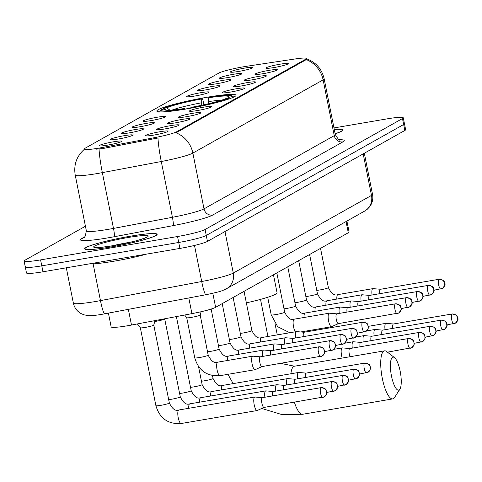<?xml version="1.0" encoding="UTF-8"?>
<svg xmlns="http://www.w3.org/2000/svg" width="482" height="482" viewBox="0 0 482 482"><rect width="100%" height="100%" fill="white"/><g stroke="black" fill="none" stroke-linecap="round" stroke-linejoin="round"><path stroke-width="0.72" d="M185.992 109.022A40.38 3.868 -11.3 0 0 236.041 95.231A40.38 3.868 -11.3 0 0 206.898 97.274A40.38 3.868 -11.3 0 0 156.849 111.059A40.38 3.868 -11.3 0 0 185.992 109.022M170.779 125.609A11.429 1.097 168.7 0 1 179.021 125.097A11.429 1.097 168.7 0 1 164.862 128.935A11.429 1.097 168.7 0 1 156.644 129.568A11.429 1.097 168.7 0 1 170.779 125.609M181.702 119.47A11.429 1.097 168.7 0 1 189.944 118.958A11.429 1.097 168.7 0 1 175.791 122.796A11.429 1.097 168.7 0 1 167.573 123.428A11.429 1.097 168.7 0 1 181.702 119.47M192.631 113.33A11.429 1.097 168.7 0 1 200.874 112.818A11.429 1.097 168.7 0 1 186.715 116.656A11.429 1.097 168.7 0 1 178.497 117.289A11.429 1.097 168.7 0 1 192.631 113.33M203.555 107.191A11.429 1.097 168.7 0 1 211.797 106.679A11.429 1.097 168.7 0 1 197.638 110.511A11.429 1.097 168.7 0 1 189.42 111.149A11.429 1.097 168.7 0 1 203.555 107.191M236.331 88.766A11.429 1.097 168.7 0 1 244.573 88.254A11.429 1.097 168.7 0 1 230.414 92.092A11.429 1.097 168.7 0 1 222.196 92.725A11.429 1.097 168.7 0 1 236.331 88.766M247.254 82.627A11.429 1.097 168.7 0 1 255.496 82.115A11.429 1.097 168.7 0 1 241.337 85.953A11.429 1.097 168.7 0 1 233.125 86.585A11.429 1.097 168.7 0 1 247.254 82.627M258.183 76.487A11.429 1.097 168.7 0 1 266.419 75.975A11.429 1.097 168.7 0 1 252.267 79.813A11.429 1.097 168.7 0 1 244.049 80.446A11.429 1.097 168.7 0 1 258.183 76.487M269.107 70.348A11.429 1.097 168.7 0 1 277.349 69.836A11.429 1.097 168.7 0 1 263.19 73.668A11.429 1.097 168.7 0 1 254.972 74.306A11.429 1.097 168.7 0 1 269.107 70.348M280.03 64.202A11.429 1.097 168.7 0 1 288.272 63.696A11.429 1.097 168.7 0 1 274.113 67.528A11.429 1.097 168.7 0 1 265.895 68.167A11.429 1.097 168.7 0 1 280.03 64.202M159.855 131.749A11.429 1.097 168.7 0 1 168.097 131.237A11.429 1.097 168.7 0 1 153.939 135.074A11.429 1.097 168.7 0 1 145.721 135.707A11.429 1.097 168.7 0 1 159.855 131.749M124.38 135.665A11.429 1.097 168.7 0 1 132.622 135.153A11.429 1.097 168.7 0 1 118.464 138.991A11.429 1.097 168.7 0 1 110.245 139.623A11.429 1.097 168.7 0 1 124.38 135.665M135.303 129.525A11.429 1.097 168.7 0 1 143.546 129.013A11.429 1.097 168.7 0 1 129.387 132.851A11.429 1.097 168.7 0 1 121.175 133.484A11.429 1.097 168.7 0 1 135.303 129.525M146.233 123.386A11.429 1.097 168.7 0 1 154.475 122.874A11.429 1.097 168.7 0 1 140.316 126.712A11.429 1.097 168.7 0 1 132.098 127.344A11.429 1.097 168.7 0 1 146.233 123.386M157.156 117.246A11.429 1.097 168.7 0 1 165.398 116.734A11.429 1.097 168.7 0 1 151.24 120.572A11.429 1.097 168.7 0 1 143.021 121.205A11.429 1.097 168.7 0 1 157.156 117.246M200.855 92.683A11.429 1.097 168.7 0 1 209.098 92.17A11.429 1.097 168.7 0 1 194.939 96.008A11.429 1.097 168.7 0 1 186.721 96.641A11.429 1.097 168.7 0 1 200.855 92.683M211.779 86.543A11.429 1.097 168.7 0 1 220.021 86.031A11.429 1.097 168.7 0 1 205.862 89.869A11.429 1.097 168.7 0 1 197.65 90.502A11.429 1.097 168.7 0 1 211.779 86.543M222.708 80.404A11.429 1.097 168.7 0 1 230.95 79.892A11.429 1.097 168.7 0 1 216.792 83.729A11.429 1.097 168.7 0 1 208.573 84.362A11.429 1.097 168.7 0 1 222.708 80.404M233.631 74.258A11.429 1.097 168.7 0 1 241.874 73.752A11.429 1.097 168.7 0 1 227.715 77.584A11.429 1.097 168.7 0 1 219.497 78.223A11.429 1.097 168.7 0 1 233.631 74.258M244.555 68.119A11.429 1.097 168.7 0 1 252.797 67.613A11.429 1.097 168.7 0 1 238.638 71.444A11.429 1.097 168.7 0 1 230.426 72.083A11.429 1.097 168.7 0 1 244.555 68.119M113.457 141.804A11.429 1.097 168.7 0 1 121.699 141.292A11.429 1.097 168.7 0 1 107.54 145.13A11.429 1.097 168.7 0 1 99.322 145.769A11.429 1.097 168.7 0 1 113.457 141.804M346.907 221.063L349.089 231.963A22.853 2.193 168.7 0 1 348.299 232.752L215.629 307.317A22.853 2.193 168.7 0 1 191.932 313.643L131.496 325.043A22.853 2.193 168.7 0 1 127.652 325.736A22.853 2.193 168.7 0 1 111.155 326.886L108.408 313.131M102.305 147.504A20.569 1.97 168.7 0 1 98.846 148.125A20.569 1.97 168.7 0 1 84.001 149.167A20.569 1.97 168.7 0 1 84.712 148.456L218.81 73.083A20.569 1.97 168.7 0 1 246.892 66.239L294.906 58.997A20.569 1.97 168.7 0 1 306.456 58.491A20.569 1.97 168.7 0 1 305.745 59.202L176.514 131.839A20.569 1.97 168.7 0 1 155.192 137.527L102.305 147.504L102.521 148.583L96.141 149.185M111.33 246.935A36.951 3.543 -11.3 0 0 157.132 234.318A36.951 3.543 -11.3 0 0 130.459 236.18A36.951 3.543 -11.3 0 0 84.663 248.796A36.951 3.543 -11.3 0 0 111.33 246.935M335.147 133.785A36.951 3.543 -11.3 0 0 342.696 130.02A36.951 3.543 -11.3 0 0 334.279 129.435M26.082 266.203A22.853 2.193 -11.3 0 0 25.287 266.992L26.48 272.945A22.853 2.193 -11.3 0 0 42.976 271.788L179.913 248.423A22.853 2.193 -11.3 0 0 207.447 241.404L404.85 130.459L403.657 124.507A22.853 2.193 -11.3 0 0 404.452 123.717A22.853 2.193 -11.3 0 1 403.657 124.507L206.26 235.457L403.657 124.507L402.47 118.56A22.853 2.193 -11.3 0 0 403.259 117.771A22.853 2.193 -11.3 0 0 386.763 118.921L333.978 127.929M179.913 248.423L178.72 242.47A22.853 2.193 -11.3 0 0 206.26 235.457A22.853 2.193 -11.3 0 1 178.72 242.47L41.783 265.841L178.72 242.47L177.533 236.523A22.853 2.193 -11.3 0 0 205.073 229.51L402.47 118.56M25.287 266.992A22.853 2.193 -11.3 0 0 41.783 265.841A22.853 2.193 -11.3 0 1 25.287 266.992L24.1 261.045A22.853 2.193 -11.3 0 0 40.596 259.888L177.533 236.523M306.094 58.611C315.752 62.058 321.777 68.793 324.169 78.825A30.474 2.922 168.7 0 1 323.115 79.879A26.667 25.462 60.7 0 0 306.299 59.605L176.05 132.815A26.667 25.462 -119.3 0 1 192.86 153.083A30.474 2.922 168.7 0 1 161.271 161.518A26.667 2.958 -100.7 0 1 157.994 137.991L102.521 148.583M85.441 226.227L24.889 260.256A22.853 2.193 -11.3 0 0 24.1 261.045M404.85 130.459A22.853 2.193 -11.3 0 0 405.639 129.67L403.259 117.771M89.013 263.931A38.09 3.651 -11.3 0 0 113.86 261.226A38.09 3.651 -11.3 0 0 146.552 254.116M130.363 236.234A36.566 3.507 -11.3 0 0 85.037 248.724A36.566 3.507 -11.3 0 0 111.432 246.874A36.566 3.507 -11.3 0 0 156.758 234.391A36.566 3.507 -11.3 0 0 130.363 236.234M335.141 133.731A36.566 3.507 -11.3 0 0 342.322 130.092A36.566 3.507 -11.3 0 0 334.291 129.495M399.096 389.998A16.762 4.712 80.3 0 0 399.885 389.209A16.762 4.712 80.3 0 0 400.47 372.851A16.762 4.712 80.3 0 0 394.493 357.614A16.762 4.712 80.3 0 0 392.559 357.283A16.762 4.712 80.3 0 0 391.486 376.081A16.762 4.712 80.3 0 0 399.096 389.998M399.885 389.209L394.517 397.511A24.377 6.85 -99.7 0 1 393.372 398.668A24.377 6.85 -99.7 0 1 392.722 398.903A24.377 6.85 -99.7 0 1 382.081 377.225A24.377 6.85 -99.7 0 1 383.865 351.077A24.377 6.85 -99.7 0 1 384.522 350.842A24.377 6.85 -99.7 0 1 386.678 351.553L394.493 357.614M162.735 109.281L163.314 108.414A36.264 3.476 -11.3 0 1 202.175 98.515L202.868 99.78L203.868 104.793M233.74 97.093A37.789 3.621 -11.3 0 0 233.553 96.918L231.776 95.743A36.264 3.476 -11.3 0 0 209.381 97.286L208.471 97.798L208.357 103.763M232.673 97.569L231.547 96.768A36.264 3.476 -11.3 0 0 231.776 95.743M230.39 98.461L229.577 97.876A36.264 3.476 -11.3 0 1 190.715 107.775L190.691 108.191M202.175 98.515L201.265 99.027A32.758 3.139 -11.3 0 0 166.652 107.841L163.314 108.414M231.547 96.768L228.209 97.34A32.758 3.139 -11.3 0 0 228.48 97.051A32.758 3.139 -11.3 0 0 208.471 97.798M190.715 107.775L191.625 107.263A32.758 3.139 -11.3 0 0 226.239 98.449L229.577 97.876M166.652 107.841L169.971 110.197M201.271 105.697L201.265 99.027M227.631 98.208L228.209 97.34M246.356 302.859A41.904 4.019 -11.3 0 0 277.06 292.743L273.475 274.806M166.483 110.233L164.675 108.95L161.343 109.522A36.264 3.476 -11.3 0 0 160.982 109.89L159.789 111.661A37.789 3.621 -11.3 0 0 159.687 111.89M183.479 109.438L183.503 109.004A36.264 3.476 -11.3 0 1 160.982 109.89M164.675 108.95A32.758 3.139 -11.3 0 0 164.531 109.83A32.758 3.139 -11.3 0 0 184.419 108.492L183.503 109.004M184.419 108.492L184.817 109.221M153.776 325.061A6.856 0.657 168.7 0 1 153.776 325.091A6.856 0.657 168.7 0 1 145.275 327.399A6.856 0.657 168.7 0 1 140.34 327.778A6.856 0.657 168.7 0 1 140.328 327.748L155.903 405.681A6.856 0.657 168.7 0 0 160.849 405.332A6.856 0.657 168.7 0 0 168.983 403.295A6.856 0.657 168.7 0 0 169.345 402.994C172.315 409.037 175.49 411.369 178.858 409.989A6.856 1.928 80.3 0 0 178.671 410.055A6.856 1.928 80.3 0 0 178.563 410.134A6.856 1.928 80.3 0 0 178.207 417.623A6.856 1.928 80.3 0 0 181.166 423.509C168.116 424.383 159.699 418.442 155.903 405.681M262.401 397.668L254.96 397.023A6.856 1.928 80.3 0 0 254.821 397.023A6.856 1.928 80.3 0 0 254.635 397.09A6.856 1.928 80.3 0 0 254.201 404.784A6.856 1.928 80.3 0 0 257.129 410.543A6.856 1.928 80.3 0 0 257.261 410.501A6.856 1.928 80.3 0 0 257.31 410.477M262.449 397.668A4.953 1.392 80.3 0 0 262.347 397.674A4.953 1.392 80.3 0 0 262.214 397.722A4.953 1.392 80.3 0 0 261.901 403.277A4.953 1.392 80.3 0 0 264.016 407.435A4.953 1.392 80.3 0 0 264.112 407.404M189.974 403.85A6.856 1.928 80.3 0 0 189.781 403.85C186.413 405.229 183.244 402.898 180.274 396.849L164.705 318.933A6.856 0.657 168.7 0 1 164.699 318.951A6.856 0.657 168.7 0 1 156.204 321.259A6.856 0.657 168.7 0 1 154.764 321.488M273.324 391.523L265.889 390.878A6.856 1.928 80.3 0 0 265.745 390.884A6.856 1.928 80.3 0 0 265.564 390.95A6.856 1.928 80.3 0 0 264.883 397.24M273.372 391.529A4.953 1.392 80.3 0 0 273.27 391.535A4.953 1.392 80.3 0 0 273.137 391.583A4.953 1.392 80.3 0 0 272.625 395.921M284.247 385.383L276.813 384.738A6.856 1.928 80.3 0 0 276.668 384.744A6.856 1.928 80.3 0 0 276.487 384.811A6.856 1.928 80.3 0 0 275.812 391.101M284.302 385.389A4.953 1.392 80.3 0 0 284.199 385.395A4.953 1.392 80.3 0 0 284.067 385.443A4.953 1.392 80.3 0 0 283.549 389.781M295.171 379.244L287.736 378.599A6.856 1.928 80.3 0 0 287.597 378.605A6.856 1.928 80.3 0 0 287.411 378.671A6.856 1.928 80.3 0 0 286.736 384.961M295.225 379.25A4.953 1.392 80.3 0 0 295.123 379.25A4.953 1.392 80.3 0 0 294.99 379.298A4.953 1.392 80.3 0 0 294.478 383.642M306.1 373.104L298.665 372.459A6.856 1.928 80.3 0 0 298.521 372.466A6.856 1.928 80.3 0 0 298.334 372.532A6.856 1.928 80.3 0 0 297.659 378.822M306.148 373.11A4.953 1.392 80.3 0 0 306.046 373.11A4.953 1.392 80.3 0 0 305.913 373.158A4.953 1.392 80.3 0 0 305.401 377.496M349.799 348.54L342.365 347.896A6.856 1.928 80.3 0 0 342.22 347.902A6.856 1.928 80.3 0 0 342.039 347.968A6.856 1.928 80.3 0 0 341.599 355.662A6.856 1.928 80.3 0 0 342.22 358.06M349.854 348.546A4.953 1.392 80.3 0 0 349.751 348.552A4.953 1.392 80.3 0 0 349.613 348.6A4.953 1.392 80.3 0 0 349.299 354.149A4.953 1.392 80.3 0 0 350.053 356.722M360.723 342.401L353.288 341.756A6.856 1.928 80.3 0 0 353.143 341.762A6.856 1.928 80.3 0 0 352.963 341.828A6.856 1.928 80.3 0 0 352.288 348.118M360.777 342.407A4.953 1.392 80.3 0 0 360.675 342.407A4.953 1.392 80.3 0 0 360.542 342.455A4.953 1.392 80.3 0 0 360.024 346.799M371.646 336.261L364.211 335.617A6.856 1.928 80.3 0 0 364.073 335.623A6.856 1.928 80.3 0 0 363.886 335.689A6.856 1.928 80.3 0 0 363.211 341.979M371.7 336.267A4.953 1.392 80.3 0 0 371.598 336.267A4.953 1.392 80.3 0 0 371.465 336.316A4.953 1.392 80.3 0 0 370.953 340.654M382.575 330.122L375.141 329.477A6.856 1.928 80.3 0 0 374.996 329.483A6.856 1.928 80.3 0 0 374.809 329.549A6.856 1.928 80.3 0 0 374.134 335.834M382.624 330.122A4.953 1.392 80.3 0 0 382.521 330.128A4.953 1.392 80.3 0 0 382.389 330.176A4.953 1.392 80.3 0 0 381.877 334.514M393.499 323.982L386.064 323.338A6.856 1.928 80.3 0 0 385.919 323.344A6.856 1.928 80.3 0 0 385.739 323.404A6.856 1.928 80.3 0 0 385.064 329.694M393.553 323.982A4.953 1.392 80.3 0 0 393.451 323.988A4.953 1.392 80.3 0 0 393.318 324.037A4.953 1.392 80.3 0 0 392.8 328.375M191.673 317.343A6.856 0.657 168.7 0 1 186.739 317.722A6.856 0.657 168.7 0 1 186.727 317.692L194.752 357.849A6.856 0.657 168.7 0 0 199.699 357.499A6.856 0.657 168.7 0 0 207.838 355.463A6.856 0.657 168.7 0 0 208.2 355.162L200.175 315.017A6.856 0.657 168.7 0 1 200.175 315.035A6.856 0.657 168.7 0 1 191.673 317.343M260.31 356.819L252.875 356.174A6.856 1.928 80.3 0 0 252.737 356.18A6.856 1.928 80.3 0 0 252.55 356.246A6.856 1.928 80.3 0 0 252.11 363.934A6.856 1.928 80.3 0 0 255.038 369.7A6.856 1.928 80.3 0 0 255.177 369.658A6.856 1.928 80.3 0 0 255.225 369.634M260.364 356.825A4.953 1.392 80.3 0 0 260.262 356.825A4.953 1.392 80.3 0 0 260.129 356.873A4.953 1.392 80.3 0 0 259.81 362.428A4.953 1.392 80.3 0 0 261.925 366.591A4.953 1.392 80.3 0 0 262.027 366.561M271.239 350.679L263.799 350.034A6.856 1.928 80.3 0 0 263.66 350.04A6.856 1.928 80.3 0 0 263.473 350.107A6.856 1.928 80.3 0 0 262.798 356.391M271.288 350.685A4.953 1.392 80.3 0 0 271.185 350.685A4.953 1.392 80.3 0 0 271.053 350.733A4.953 1.392 80.3 0 0 270.541 355.071M210.628 309.215A6.856 0.657 168.7 0 1 205.627 310.619M282.163 344.54L274.728 343.895A6.856 1.928 80.3 0 0 274.583 343.901A6.856 1.928 80.3 0 0 274.403 343.967A6.856 1.928 80.3 0 0 273.728 350.251M282.217 344.54A4.953 1.392 80.3 0 0 282.115 344.546A4.953 1.392 80.3 0 0 281.976 344.594A4.953 1.392 80.3 0 0 281.464 348.932M293.086 338.394L285.651 337.749A6.856 1.928 80.3 0 0 285.507 337.755A6.856 1.928 80.3 0 0 285.326 337.822A6.856 1.928 80.3 0 0 284.651 344.112M293.14 338.4A4.953 1.392 80.3 0 0 293.038 338.406A4.953 1.392 80.3 0 0 292.905 338.454A4.953 1.392 80.3 0 0 292.387 342.792M304.009 332.255L296.575 331.61A6.856 1.928 80.3 0 0 296.436 331.616A6.856 1.928 80.3 0 0 296.249 331.682A6.856 1.928 80.3 0 0 295.574 337.972M304.064 332.261A4.953 1.392 80.3 0 0 303.961 332.267A4.953 1.392 80.3 0 0 303.829 332.315A4.953 1.392 80.3 0 0 303.317 336.653M336.785 313.836L329.351 313.192A6.856 1.928 80.3 0 0 329.212 313.198A6.856 1.928 80.3 0 0 329.025 313.264A6.856 1.928 80.3 0 0 328.585 320.952A6.856 1.928 80.3 0 0 331.514 326.712A6.856 1.928 80.3 0 0 331.652 326.669A6.856 1.928 80.3 0 0 331.7 326.645M336.84 313.842A4.953 1.392 80.3 0 0 336.737 313.842A4.953 1.392 80.3 0 0 336.605 313.89A4.953 1.392 80.3 0 0 336.291 319.446A4.953 1.392 80.3 0 0 338.406 323.609A4.953 1.392 80.3 0 0 338.503 323.579M347.715 307.697L340.28 307.052A6.856 1.928 80.3 0 0 340.135 307.058A6.856 1.928 80.3 0 0 339.949 307.124A6.856 1.928 80.3 0 0 339.274 313.408M347.763 307.697A4.953 1.392 80.3 0 0 347.661 307.703A4.953 1.392 80.3 0 0 347.528 307.751A4.953 1.392 80.3 0 0 347.016 312.089M358.638 301.551L351.203 300.913A6.856 1.928 80.3 0 0 351.059 300.913A6.856 1.928 80.3 0 0 350.878 300.979A6.856 1.928 80.3 0 0 350.203 307.269M358.692 301.557A4.953 1.392 80.3 0 0 358.59 301.563A4.953 1.392 80.3 0 0 358.457 301.612A4.953 1.392 80.3 0 0 357.939 305.95M369.561 295.412L362.127 294.767A6.856 1.928 80.3 0 0 361.988 294.773A6.856 1.928 80.3 0 0 361.801 294.839A6.856 1.928 80.3 0 0 361.126 301.13M369.616 295.418A4.953 1.392 80.3 0 0 369.513 295.424A4.953 1.392 80.3 0 0 369.381 295.472A4.953 1.392 80.3 0 0 368.863 299.81M380.491 289.272L373.05 288.628A6.856 1.928 80.3 0 0 372.911 288.634A6.856 1.928 80.3 0 0 372.725 288.7A6.856 1.928 80.3 0 0 372.05 294.99M380.539 289.278A4.953 1.392 80.3 0 0 380.437 289.284A4.953 1.392 80.3 0 0 380.304 289.333A4.953 1.392 80.3 0 0 379.792 293.671M128.363 309.366L131.496 325.043M176.514 131.839L176.659 132.568M155.192 137.527L155.403 138.605M305.745 59.202L305.889 59.937M188.799 297.96L191.932 313.643M212.821 293.279L215.629 307.317M346.058 221.545L348.299 232.752M339.449 139.738A38.09 3.651 168.7 0 1 342.949 141.859L212.701 215.062A38.09 3.651 168.7 0 1 173.213 225.606A7.616 0.844 79.3 0 0 172.417 217.292L161.271 161.518L102.341 172.634A30.474 2.922 168.7 0 1 97.213 173.556A30.474 2.922 168.7 0 1 75.222 175.093L86.368 230.866A30.474 2.922 -11.3 0 0 108.36 229.33A30.474 2.922 -11.3 0 0 113.487 228.408L172.417 217.292A30.474 2.922 -11.3 0 0 204.007 208.857L334.255 135.653A30.474 2.922 -11.3 0 0 335.309 134.599C337.894 138.973 339.527 140.768 340.22 139.973M99.063 149.01A26.667 2.958 -100.7 0 0 102.341 172.634L113.487 228.408A7.616 0.844 79.3 0 1 114.282 236.722A38.09 3.651 168.7 0 1 81.699 238.482L85.061 236.59M342.949 141.859A7.616 7.272 -119.3 0 1 334.255 135.653L323.115 79.879L192.86 153.083L204.007 208.857A7.616 7.272 -119.3 0 0 212.701 215.062M173.213 225.606L114.282 236.722M40.596 259.888L42.976 271.788M205.073 229.51L207.447 241.404M81.699 238.482A7.616 7.272 -119.3 0 0 83.91 237.704C84.495 238.704 85.314 236.421 86.368 230.866M104.672 313.83A15.237 1.693 -100.7 0 1 100.467 300.617L201.705 281.518A30.474 2.922 -11.3 0 0 233.294 273.083L371.483 195.415A30.474 2.922 -11.3 0 0 372.538 194.367C373.363 198.994 372.363 203.175 369.531 206.917L367.332 209.212L364.537 211.158L226.347 288.826C221.178 291.23 221.081 291.49 205.91 294.731L101.847 314.342C95.231 315.463 90.562 315.873 87.845 315.571L83.898 314.8L80.976 313.529C76.909 311.167 74.367 307.679 73.348 303.076A30.474 2.922 -11.3 0 0 95.34 301.539A30.474 2.922 -11.3 0 0 100.467 300.617L93.122 263.877M205.91 294.731A15.237 1.693 -100.7 0 1 201.705 281.518L194.493 245.44M226.347 288.826A15.237 14.55 -119.3 0 0 233.294 273.083L224.992 231.547M364.537 211.158A15.237 14.55 -119.3 0 0 371.483 195.415L363.181 153.872M130.188 242.247A23.22 2.223 -11.3 0 0 127.796 242.639A23.22 2.223 -11.3 0 0 112.583 245.766M128.091 237.512A27.793 2.663 -11.3 0 0 94.605 246.043A27.793 2.663 -11.3 0 0 113.704 245.597A27.793 2.663 -11.3 0 0 147.191 237.072A27.793 2.663 -11.3 0 0 128.091 237.512M280.747 363.38L294.43 366.212A24.377 6.85 80.3 0 0 293.773 366.447A24.377 6.85 80.3 0 0 290.887 373.767M294.394 402.253A24.377 6.85 80.3 0 0 302.63 414.279L392.722 398.903M201.036 102.907A29.306 2.808 -11.3 0 0 172.122 110.053M221.551 100.172A29.306 2.808 -11.3 0 0 208.242 101.678M190.709 107.854A28.191 2.699 -11.3 0 0 185.148 109.161M320.879 387.709A4.953 1.392 80.3 0 0 320.518 393.023A4.953 1.392 80.3 0 0 322.681 397.427A4.953 1.392 80.3 0 0 322.813 397.379A4.953 4.73 60.7 0 0 326.531 391.746A4.953 4.73 -119.3 0 0 320.879 387.709A4.953 1.392 80.3 0 1 321.012 387.661L262.347 397.674M179.051 409.989A6.856 1.928 80.3 0 0 178.858 409.989L254.821 397.023M321.181 387.667A4.953 1.392 80.3 0 0 321.012 387.661C328.296 389.107 325.205 389.998 326.651 391.342C325.916 392.848 329.073 391.197 324.272 396.861L264.016 407.435M331.809 381.569A4.953 1.392 80.3 0 0 331.441 386.883A4.953 1.392 80.3 0 0 333.604 391.288A4.953 1.392 80.3 0 0 333.737 391.239A4.953 4.73 60.7 0 0 337.454 385.606A4.953 4.73 -119.3 0 0 331.809 381.569A4.953 1.392 80.3 0 1 331.941 381.521L273.27 391.535M180.274 396.849A6.856 0.657 168.7 0 1 179.913 397.15A6.856 0.657 168.7 0 1 171.773 399.192A6.856 0.657 168.7 0 1 168.676 399.62M265.745 390.884L189.781 403.85A6.856 1.928 80.3 0 0 189.595 403.916A6.856 1.928 80.3 0 0 189.486 403.988A6.856 1.928 80.3 0 0 188.739 408.302M332.11 381.527A4.953 1.392 80.3 0 0 331.941 381.521C339.22 382.967 336.129 383.859 337.575 385.196C336.846 386.703 339.997 385.058 335.201 390.721L326.796 392.444M342.732 375.43A4.953 1.392 80.3 0 0 342.371 380.738A4.953 1.392 80.3 0 0 344.528 385.142A4.953 1.392 80.3 0 0 344.66 385.094A4.953 4.73 60.7 0 0 348.384 379.461A4.953 4.73 -119.3 0 0 342.732 375.43A4.953 1.392 80.3 0 1 342.865 375.382L284.199 385.395M200.904 397.71A6.856 1.928 80.3 0 0 200.705 397.71C197.337 399.09 194.168 396.758 191.197 390.709A6.856 0.657 168.7 0 1 190.836 391.01A6.856 0.657 168.7 0 1 182.696 393.053A6.856 0.657 168.7 0 1 179.599 393.481M276.668 384.744L200.705 397.71A6.856 1.928 80.3 0 0 200.524 397.777A6.856 1.928 80.3 0 0 200.416 397.849A6.856 1.928 80.3 0 0 199.662 402.163M343.033 375.388A4.953 1.392 80.3 0 0 342.865 375.382C350.149 376.828 347.058 377.719 348.498 379.057C347.769 380.563 350.92 378.918 346.124 384.582L337.725 386.305M353.655 369.29A4.953 1.392 80.3 0 0 353.294 374.598A4.953 1.392 80.3 0 0 355.457 379.003A4.953 1.392 80.3 0 0 355.589 378.954A4.953 4.73 60.7 0 0 359.307 373.321A4.953 4.73 -119.3 0 0 353.655 369.29A4.953 1.392 80.3 0 1 353.788 369.242L295.123 379.25M211.827 391.571A6.856 1.928 80.3 0 0 211.634 391.571C208.26 392.951 205.091 390.613 202.121 384.57A6.856 0.657 168.7 0 1 201.759 384.871A6.856 0.657 168.7 0 1 193.625 386.913A6.856 0.657 168.7 0 1 190.523 387.341M287.597 378.605L211.634 391.571A6.856 1.928 80.3 0 0 211.447 391.631A6.856 1.928 80.3 0 0 211.339 391.709A6.856 1.928 80.3 0 0 210.586 396.023M353.957 369.248A4.953 1.392 80.3 0 0 353.788 369.242C361.072 370.688 357.981 371.58 359.427 372.917C358.692 374.424 361.843 372.773 357.048 378.436L348.649 380.165M364.579 363.151A4.953 1.392 80.3 0 0 364.217 368.459A4.953 1.392 80.3 0 0 366.38 372.863A4.953 1.392 80.3 0 0 366.513 372.815A4.953 4.73 60.7 0 0 370.23 367.182A4.953 4.73 -119.3 0 0 364.579 363.151A4.953 1.392 80.3 0 1 364.711 363.103L306.046 373.11M222.75 385.431A6.856 1.928 80.3 0 0 222.557 385.425C219.19 386.805 216.02 384.473 213.05 378.43A6.856 0.657 168.7 0 1 212.689 378.732A6.856 0.657 168.7 0 1 204.549 380.768A6.856 0.657 168.7 0 1 201.452 381.202M298.521 372.466L222.557 385.425A6.856 1.928 80.3 0 0 222.371 385.492A6.856 1.928 80.3 0 0 222.262 385.57A6.856 1.928 80.3 0 0 221.515 389.884M364.88 363.109A4.953 1.392 80.3 0 0 364.711 363.103C371.996 364.549 368.905 365.434 370.351 366.778C369.622 368.284 372.773 366.633 367.971 372.297L359.572 374.026M408.284 338.587A4.953 1.392 80.3 0 0 407.917 343.895A4.953 1.392 80.3 0 0 410.08 348.299A4.953 1.392 80.3 0 0 410.212 348.251A4.953 4.73 60.7 0 0 413.93 342.624A4.953 4.73 -119.3 0 0 408.284 338.587A4.953 1.392 80.3 0 1 408.417 338.539L349.751 348.552M408.585 338.545A4.953 1.392 80.3 0 0 408.417 338.539C415.695 339.985 412.604 340.876 414.05 342.214C413.321 343.72 416.472 342.075 411.676 347.739L387.456 352.161M419.207 332.447A4.953 1.392 80.3 0 0 418.846 337.755A4.953 1.392 80.3 0 0 421.003 342.16A4.953 1.392 80.3 0 0 421.141 342.112A4.953 4.73 60.7 0 0 424.859 336.478A4.953 4.73 -119.3 0 0 419.207 332.447A4.953 1.392 80.3 0 1 419.34 332.399L360.675 342.407M419.509 332.405A4.953 1.392 80.3 0 0 419.34 332.399C426.624 333.845 423.533 334.737 424.973 336.075C424.244 337.581 427.395 335.936 422.6 341.599L414.201 343.323M430.131 326.308A4.953 1.392 80.3 0 0 429.769 331.616A4.953 1.392 80.3 0 0 431.932 336.02A4.953 1.392 80.3 0 0 432.065 335.972A4.953 4.73 60.7 0 0 435.782 330.339A4.953 4.73 -119.3 0 0 430.131 326.308A4.953 1.392 80.3 0 1 430.263 326.26L371.598 336.267M430.432 326.266A4.953 1.392 80.3 0 0 430.263 326.26C437.548 327.706 434.457 328.591 435.903 329.935C435.168 331.441 438.319 329.79 433.523 335.454L425.124 337.183M441.06 320.162A4.953 1.392 80.3 0 0 440.693 325.477A4.953 1.392 80.3 0 0 442.856 329.881A4.953 1.392 80.3 0 0 442.988 329.833A4.953 4.73 60.7 0 0 446.706 324.199A4.953 4.73 -119.3 0 0 441.06 320.162A4.953 1.392 80.3 0 1 441.193 320.12L382.521 330.128M441.355 320.126A4.953 1.392 80.3 0 0 441.193 320.12C448.471 321.56 445.38 322.452 446.826 323.796C446.097 325.302 449.248 323.651 444.452 329.314L436.047 331.044M451.983 314.023A4.953 1.392 80.3 0 0 451.622 319.337A4.953 1.392 80.3 0 0 453.779 323.741A4.953 1.392 80.3 0 0 453.911 323.693A4.953 4.73 60.7 0 0 457.635 318.06A4.953 4.73 -119.3 0 0 451.983 314.023A4.953 1.392 80.3 0 1 452.116 313.975L393.451 323.988M452.285 313.981A4.953 1.392 80.3 0 0 452.116 313.975C459.394 315.421 456.303 316.312 457.749 317.656C457.02 319.162 460.171 317.511 455.376 323.175L446.977 324.904M318.795 346.865A4.953 1.392 80.3 0 0 318.433 352.173A4.953 1.392 80.3 0 0 320.596 356.578A4.953 1.392 80.3 0 0 320.729 356.529A4.953 4.73 60.7 0 0 324.446 350.896A4.953 4.73 -119.3 0 0 318.795 346.865A4.953 1.392 80.3 0 1 318.927 346.817L260.262 356.825M217.9 362.157A6.856 1.928 80.3 0 0 217.707 362.157A6.856 1.928 80.3 0 0 217.521 362.223A6.856 1.928 80.3 0 0 217.412 362.301A6.856 1.928 80.3 0 0 217.063 369.79A6.856 1.928 80.3 0 0 220.015 375.677C206.971 376.55 198.548 370.61 194.752 357.849M319.096 346.823A4.953 1.392 80.3 0 0 318.927 346.817C326.212 348.263 323.121 349.155 324.567 350.492C323.832 351.999 326.983 350.348 322.187 356.011L261.925 366.591M329.718 340.726A4.953 1.392 80.3 0 0 329.357 346.034A4.953 1.392 80.3 0 0 331.52 350.438A4.953 1.392 80.3 0 0 331.652 350.39A4.953 4.73 60.7 0 0 335.37 344.757A4.953 4.73 -119.3 0 0 329.718 340.726A4.953 1.392 80.3 0 1 329.851 340.678L271.185 350.685M211.14 309.058L219.123 349.016A6.856 0.657 168.7 0 1 218.762 349.317A6.856 0.657 168.7 0 1 210.622 351.36A6.856 0.657 168.7 0 1 207.525 351.788M228.83 356.017A6.856 1.928 80.3 0 0 228.631 356.017A6.856 1.928 80.3 0 0 228.45 356.084A6.856 1.928 80.3 0 0 228.341 356.156A6.856 1.928 80.3 0 0 227.588 360.47M330.019 340.684A4.953 1.392 80.3 0 0 329.851 340.678C337.135 342.118 334.044 343.009 335.49 344.353C334.761 345.859 337.912 344.208 333.11 349.872L324.711 351.601M340.647 334.58A4.953 1.392 80.3 0 0 340.28 339.894A4.953 1.392 80.3 0 0 342.443 344.299A4.953 1.392 80.3 0 0 342.575 344.25A4.953 4.73 60.7 0 0 346.293 338.617A4.953 4.73 -119.3 0 0 340.647 334.58A4.953 1.392 80.3 0 1 340.78 334.532L282.115 344.546M222.202 303.618L230.047 342.877A6.856 0.657 168.7 0 1 229.685 343.178A6.856 0.657 168.7 0 1 221.551 345.22A6.856 0.657 168.7 0 1 218.448 345.648M239.753 349.878A6.856 1.928 80.3 0 0 239.56 349.878A6.856 1.928 80.3 0 0 239.373 349.944A6.856 1.928 80.3 0 0 239.265 350.016A6.856 1.928 80.3 0 0 238.512 354.33M340.949 334.544A4.953 1.392 80.3 0 0 340.78 334.532C348.058 335.978 344.967 336.87 346.413 338.213C345.684 339.72 348.835 338.069 344.04 343.732L335.635 345.461M351.571 328.441A4.953 1.392 80.3 0 0 351.209 333.755A4.953 1.392 80.3 0 0 353.366 338.159A4.953 1.392 80.3 0 0 353.505 338.111A4.953 4.73 60.7 0 0 357.222 332.478A4.953 4.73 -119.3 0 0 351.571 328.441A4.953 1.392 80.3 0 1 351.703 328.393L293.038 338.406M233.131 297.478L240.976 336.737A6.856 0.657 168.7 0 1 240.614 337.038A6.856 0.657 168.7 0 1 232.475 339.081A6.856 0.657 168.7 0 1 229.372 339.509M250.676 343.738A6.856 1.928 80.3 0 0 250.483 343.732A6.856 1.928 80.3 0 0 250.297 343.799A6.856 1.928 80.3 0 0 250.188 343.877A6.856 1.928 80.3 0 0 249.441 348.191M351.872 328.399A4.953 1.392 80.3 0 0 351.703 328.393C358.988 329.839 355.897 330.73 357.337 332.068C356.608 333.58 359.759 331.929 354.963 337.593L346.564 339.316M362.494 322.301A4.953 1.392 80.3 0 0 362.133 327.615A4.953 1.392 80.3 0 0 364.296 332.014A4.953 1.392 80.3 0 0 364.428 331.971A4.953 4.73 60.7 0 0 368.146 326.338A4.953 4.73 -119.3 0 0 362.494 322.301A4.953 1.392 80.3 0 1 362.627 322.253L303.961 332.267M244.055 291.339L251.899 330.598A6.856 0.657 168.7 0 1 251.538 330.899A6.856 0.657 168.7 0 1 243.398 332.935A6.856 0.657 168.7 0 1 240.301 333.369M261.606 337.599A6.856 1.928 80.3 0 0 261.407 337.593A6.856 1.928 80.3 0 0 261.226 337.659A6.856 1.928 80.3 0 0 261.117 337.737A6.856 1.928 80.3 0 0 260.364 342.051M362.795 322.259A4.953 1.392 80.3 0 0 362.627 322.253C369.911 323.699 366.82 324.591 368.266 325.928C367.531 327.435 370.682 325.79 365.886 331.453L357.487 333.176M395.27 303.883A4.953 1.392 80.3 0 0 394.909 309.191A4.953 1.392 80.3 0 0 397.072 313.595A4.953 1.392 80.3 0 0 397.204 313.547A4.953 4.73 60.7 0 0 400.922 307.914A4.953 4.73 -119.3 0 0 395.27 303.883A4.953 1.392 80.3 0 1 395.403 303.835L336.737 313.842M276.831 272.92L284.675 312.173A6.856 0.657 168.7 0 1 284.314 312.475A6.856 0.657 168.7 0 1 276.174 314.517A6.856 0.657 168.7 0 1 271.227 314.86L267.709 297.274M294.375 319.174A6.856 1.928 80.3 0 0 294.183 319.174A6.856 1.928 80.3 0 0 294.002 319.241A6.856 1.928 80.3 0 0 293.887 319.313A6.856 1.928 80.3 0 0 293.243 324.898A6.856 1.928 80.3 0 0 295.291 331.815M395.571 303.841A4.953 1.392 80.3 0 0 395.403 303.835C402.687 305.275 399.596 306.166 401.042 307.51C400.307 309.016 403.458 307.365 398.662 313.029L338.406 323.609M406.193 297.737A4.953 1.392 80.3 0 0 405.832 303.051A4.953 1.392 80.3 0 0 407.995 307.456A4.953 1.392 80.3 0 0 408.127 307.408A4.953 4.73 60.7 0 0 411.845 301.774A4.953 4.73 -119.3 0 0 406.193 297.737A4.953 1.392 80.3 0 1 406.326 297.689L347.661 307.703M287.754 266.781L295.599 306.034A6.856 0.657 168.7 0 1 295.237 306.335A6.856 0.657 168.7 0 1 287.103 308.378A6.856 0.657 168.7 0 1 284 308.805M305.305 313.035A6.856 1.928 80.3 0 0 305.106 313.035A6.856 1.928 80.3 0 0 304.925 313.101A6.856 1.928 80.3 0 0 304.817 313.173A6.856 1.928 80.3 0 0 304.064 317.487M406.495 297.701A4.953 1.392 80.3 0 0 406.326 297.689C413.61 299.135 410.519 300.027 411.965 301.37C411.236 302.877 414.387 301.226 409.586 306.889L401.187 308.619M417.123 291.598A4.953 1.392 80.3 0 0 416.761 296.912A4.953 1.392 80.3 0 0 418.918 301.316A4.953 1.392 80.3 0 0 419.051 301.268A4.953 4.73 60.7 0 0 422.774 295.635A4.953 4.73 -119.3 0 0 417.123 291.598A4.953 1.392 80.3 0 1 417.255 291.55L358.59 301.563M298.677 260.635L306.522 299.894A6.856 0.657 168.7 0 1 306.16 300.196A6.856 0.657 168.7 0 1 298.027 302.238A6.856 0.657 168.7 0 1 294.924 302.666M316.228 306.895A6.856 1.928 80.3 0 0 316.035 306.895A6.856 1.928 80.3 0 0 315.849 306.962A6.856 1.928 80.3 0 0 315.74 307.034A6.856 1.928 80.3 0 0 314.987 311.348M417.424 291.556A4.953 1.392 80.3 0 0 417.255 291.55C424.534 292.996 421.443 293.887 422.889 295.231C422.16 296.737 425.311 295.086 420.515 300.75L412.11 302.473M428.046 285.458A4.953 1.392 80.3 0 0 427.685 290.773A4.953 1.392 80.3 0 0 429.848 295.177A4.953 1.392 80.3 0 0 429.98 295.129A4.953 4.73 60.7 0 0 433.698 289.495A4.953 4.73 -119.3 0 0 428.046 285.458A4.953 1.392 80.3 0 1 428.179 285.41L369.513 295.424M309.607 254.496L317.451 293.755A6.856 0.657 168.7 0 1 317.09 294.056A6.856 0.657 168.7 0 1 308.95 296.099A6.856 0.657 168.7 0 1 305.853 296.526M327.151 300.756A6.856 1.928 80.3 0 0 326.959 300.75A6.856 1.928 80.3 0 0 326.772 300.816A6.856 1.928 80.3 0 0 326.663 300.895A6.856 1.928 80.3 0 0 325.916 305.208M428.347 285.416A4.953 1.392 80.3 0 0 428.179 285.41C435.463 286.856 432.372 287.748 433.818 289.086C433.083 290.592 436.234 288.947 431.438 294.61L423.039 296.334M438.969 279.319A4.953 1.392 80.3 0 0 438.608 284.627A4.953 1.392 80.3 0 0 440.771 289.031A4.953 1.392 80.3 0 0 440.903 288.983A4.953 4.73 60.7 0 0 444.621 283.35A4.953 4.73 -119.3 0 0 438.969 279.319A4.953 1.392 80.3 0 1 439.102 279.271L380.437 289.284M320.53 248.357L328.375 287.615A6.856 0.657 168.7 0 1 328.013 287.917A6.856 0.657 168.7 0 1 319.873 289.953A6.856 0.657 168.7 0 1 316.776 290.387M338.081 294.61A6.856 1.928 80.3 0 0 337.882 294.61A6.856 1.928 80.3 0 0 337.701 294.677A6.856 1.928 80.3 0 0 337.593 294.755A6.856 1.928 80.3 0 0 336.84 299.063M439.271 279.277A4.953 1.392 80.3 0 0 439.102 279.271C446.386 280.717 443.295 281.608 444.741 282.946C444.006 284.452 447.163 282.807 442.362 288.471L433.963 290.194M84.085 149.528C76.53 156.421 73.571 164.94 75.222 175.093M324.169 78.825L335.309 134.599M73.348 303.076L66.299 267.805M372.538 194.367L364.32 153.234M145.534 237.843L145.913 237.499C148.022 236.843 139.449 240.235 131.917 241.831L113.824 245.555C93.532 248.664 96.984 247.103 96.237 247.429L96.725 247.597M85.139 249.218L85.037 248.724M156.855 234.891L156.758 234.391M342.425 130.592L342.322 130.092M227.926 374.327L233.168 383.618M261.75 408.477L281.801 414.55L302.63 414.279M294.43 366.212L384.522 350.842M260.515 299.376L267.932 336.484M140.34 327.778L137.346 323.94M169.345 402.994L153.776 325.073L155.005 320.608M181.166 423.509L257.129 410.543M264.064 407.429L257.261 410.501M176.382 316.572L191.197 390.709M198.53 366.579L202.121 384.57M212.484 375.599L213.05 378.43M333.899 349.323L342.22 347.902M344.829 343.184L353.143 341.762M355.752 337.038L364.073 335.623M275.005 323.597L277.258 334.888M366.675 330.899L374.996 329.483M368.35 326.338L385.919 323.344M186.739 317.722L184.63 315.017M208.2 355.162C211.17 361.205 214.339 363.536 217.707 362.157L252.737 356.18M200.175 315.035L201.084 311.727M220.015 375.677L255.038 369.7M261.979 366.579L255.177 369.658M219.123 349.016C222.094 355.065 225.263 357.397 228.631 356.017L263.66 350.04M230.047 342.877C233.017 348.926 236.186 351.257 239.56 349.878L274.583 343.901M240.976 336.737C243.946 342.78 247.115 345.118 250.483 343.732L285.507 337.755M251.899 330.598C254.87 336.641 258.039 338.973 261.407 337.593L296.436 331.616M289.778 332.755L277.686 326.724L271.227 314.86M284.675 312.173C287.646 318.222 290.815 320.554 294.183 319.174L329.212 313.198M300.714 331.971L331.514 326.712M338.454 323.597L331.652 326.669M295.599 306.034C298.569 312.083 301.738 314.415 305.106 313.035L340.135 307.058M306.522 299.894C309.492 305.937 312.661 308.275 316.035 306.895L351.059 300.913M317.451 293.755C320.422 299.798 323.591 302.13 326.959 300.75L361.988 294.773M328.375 287.615C331.345 293.659 334.514 295.99 337.882 294.61L372.911 288.634"/></g></svg>
